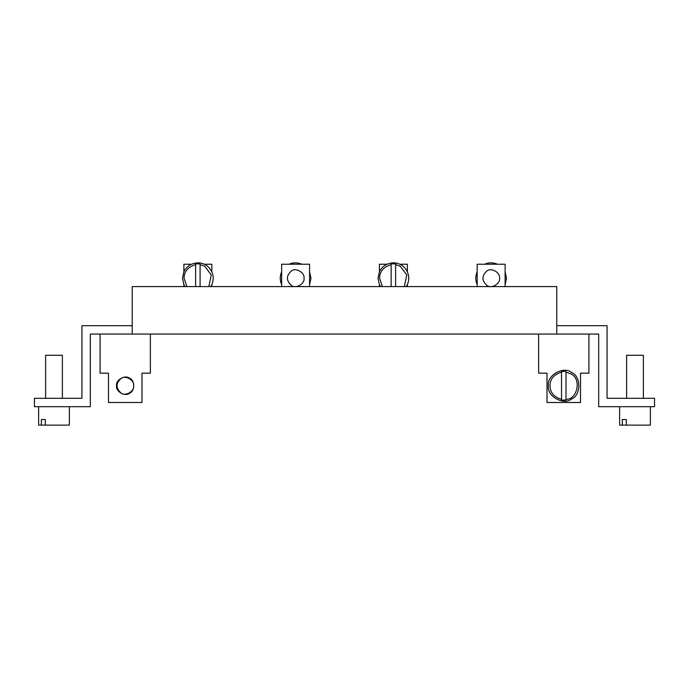 <?xml version="1.0" encoding="UTF-8"?>
<svg xmlns="http://www.w3.org/2000/svg" width="689" height="689" viewBox="0 0 689 689"><rect width="100%" height="100%" fill="white"/><g stroke="black" fill="none" stroke-linecap="round" stroke-linejoin="round"><path stroke-width="1.03" d="M561.535 371.414L566.005 371.414L566.005 400.068L561.535 400.068L561.535 372.129C553.896 374.515 550.037 379.053 549.977 385.737C550.037 392.429 553.896 396.967 561.535 399.353L561.535 400.068M566.005 371.414L566.005 372.129L570.664 373.8C581.947 378.468 577.468 399.818 566.005 399.353L566.005 400.068M548.41 385.737C546.566 395.994 563.49 405.769 571.448 399.043C581.249 395.52 581.249 375.961 571.448 372.439C563.49 365.713 546.566 375.488 548.41 385.737M386.985 264.231C383.437 265.98 380.914 268.495 379.415 271.802L379.415 264.231L386.985 264.231C391.757 262.388 396.029 262.388 399.784 264.231C402.876 265.523 405.399 268.038 407.345 271.802C409.197 276.065 409.197 280.337 407.345 284.6L407.345 286.581M379.415 286.581L379.415 284.6L380.509 286.581M406.26 286.581L407.345 284.6M379.415 271.802L378.02 278.201L379.415 284.6M391.145 286.581L391.145 263.878L395.615 263.878L395.615 286.581M395.615 263.878L395.615 264.593L400.275 266.255L406.786 274.954L404.34 286.581M382.429 286.581L379.587 278.201C379.648 271.509 383.506 266.979 391.145 264.593L391.145 263.878M407.345 271.802L407.345 264.231L399.784 264.231M556.79 334.062L132.21 334.062L132.21 286.581L556.79 286.581L556.79 334.062L598.689 334.062L598.689 406.691L654.55 406.691L654.55 398.311L643.38 398.311L643.38 355.291L626.62 355.291L626.62 398.311L607.061 398.311L607.061 325.682L556.79 325.682M626.292 419.541L626.292 425.122L622.339 425.122L622.339 419.541L626.292 419.541L622.339 419.541M619.635 406.691L619.635 425.122L622.339 425.122M626.292 425.122L650.364 425.122L650.364 406.691L650.364 425.122M654.55 398.311L607.061 398.311M211.824 286.581L211.824 284.6C213.668 280.337 213.668 276.065 211.824 271.802C209.869 268.038 207.346 265.523 204.254 264.231C200.499 262.388 196.236 262.388 191.456 264.231L183.885 264.231L191.456 264.231L183.885 264.231L183.885 271.802L182.49 278.201L183.885 284.6L184.979 286.581M204.254 264.231L211.824 264.231L211.824 271.802M211.824 284.6L210.731 286.581M183.885 286.581L183.885 284.6M195.624 286.581L195.624 263.878L200.086 263.878L200.086 286.581M200.086 263.878L200.086 264.593L204.754 266.255L211.256 274.954L208.81 286.581M186.9 286.581L184.066 278.201C184.127 271.509 187.976 266.979 195.624 264.593L195.624 263.878M183.885 271.802C185.384 268.495 187.908 265.98 191.456 264.231M45.293 419.541L45.293 425.122L41.349 425.122L41.349 419.541L45.293 419.541L41.349 419.541M38.636 425.122L38.636 406.691L38.636 425.122L41.349 425.122M45.293 425.122L69.365 425.122L69.365 406.691M62.38 398.311L62.38 355.291L45.62 355.291L45.62 398.311L45.62 355.291M132.21 286.581L132.21 325.682L81.939 325.682L81.939 398.311L34.45 398.311L34.45 406.691L90.311 406.691L90.311 334.062L132.21 334.062M133.614 385.737C134.613 391.335 125.381 396.666 121.04 392.997C115.692 388.157 115.692 383.325 121.04 378.485C125.381 374.816 134.613 380.147 133.614 385.737M116.57 385.737C115.528 379.958 125.079 374.454 129.558 378.244C135.087 380.233 135.087 391.249 129.558 393.238C125.079 397.028 115.528 391.516 116.57 385.737M95.9 334.062L90.311 334.062L100.094 334.062L100.094 373.171L108.474 373.171L108.474 402.497L141.986 402.497L141.986 373.171L150.366 373.171L150.366 334.062M303.995 278.201C305.003 283.79 295.77 289.122 291.43 285.461C286.081 280.621 286.081 275.781 291.43 270.941C295.77 267.28 305.003 272.611 303.995 278.201M289.216 264.231C292.971 262.388 297.243 262.388 302.015 264.231M281.655 284.6C279.803 280.337 279.803 276.065 281.655 271.802M309.585 271.802L310.98 278.201L309.585 284.6M281.655 264.231L281.655 286.581L281.655 264.231L309.585 264.231L309.585 286.581M34.45 398.311L34.45 406.691M81.939 398.311L81.939 325.682M499.525 278.201C500.533 283.79 491.291 289.122 486.959 285.461C481.611 280.621 481.611 275.781 486.959 270.941C491.291 267.28 500.533 272.611 499.525 278.201M477.176 264.231L477.176 286.581L477.176 264.231L505.115 264.231L505.115 286.581M484.746 264.231C488.501 262.388 492.764 262.388 497.544 264.231M477.176 284.6C475.332 280.337 475.332 276.065 477.176 271.802M505.115 271.802L506.51 278.201L505.115 284.6M598.689 334.062L598.689 406.691M588.906 334.062L588.906 373.171L580.526 373.171L580.526 402.497L547.014 402.497L547.014 373.171L538.634 373.171L538.634 334.062M643.38 398.311L643.38 355.291"/></g></svg>
